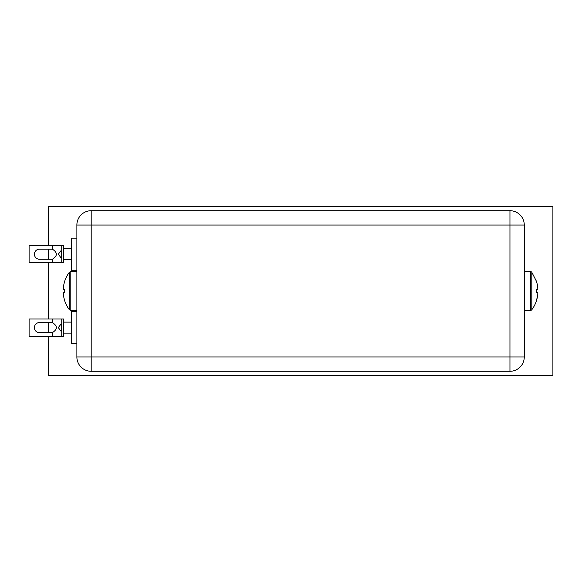 <?xml version="1.0" encoding="UTF-8"?>
<svg xmlns="http://www.w3.org/2000/svg" width="582" height="582" viewBox="0 0 582 582"><rect width="100%" height="100%" fill="white"/><g stroke="black" fill="none" stroke-linecap="round" stroke-linejoin="round"><path stroke-width="0.87" d="M48.248 336.214L48.248 375.412L552.9 375.412L552.9 206.588L48.248 206.588L48.248 245.604M48.248 249.161L48.248 259.252M48.248 262.809L48.248 319.009M48.248 322.566L48.248 332.657M76.875 311.552L71.375 311.552L71.375 343.664L76.875 343.664M61.736 327.608L60.972 331.1L58.302 327.608L60.972 324.123L61.736 327.608M51.383 322.566A5.049 5.049 0 0 1 52.562 322.704C57.603 325.971 57.603 329.245 52.562 332.518A5.049 5.049 0 0 1 51.383 332.657L39.452 332.657A5.049 5.049 0 0 1 34.411 327.608A5.049 5.049 0 0 1 39.452 322.566L51.383 322.566M52.562 336.214L29.1 336.214L29.1 319.009L63.576 319.009L63.576 336.214L52.562 336.214L52.562 332.518A5.049 5.049 0 0 1 51.383 332.657A5.049 5.049 0 0 0 52.562 332.518A5.049 5.049 0 0 1 51.383 332.657M61.736 319.009L61.736 336.214M76.875 238.147L71.375 238.147L71.375 270.266L76.875 270.266M61.736 254.203L60.972 257.695L58.302 254.203L60.972 250.718L61.736 254.203M51.383 249.161A5.049 5.049 0 0 1 52.562 249.3C57.603 252.566 57.603 255.84 52.562 259.114A5.049 5.049 0 0 1 51.383 259.252L39.452 259.252A5.049 5.049 0 0 1 34.411 254.203A5.049 5.049 0 0 1 39.452 249.161L51.383 249.161M52.562 262.809L29.1 262.809L29.1 245.604L63.576 245.604L63.576 262.809L52.562 262.809L52.562 259.114A5.049 5.049 0 0 1 51.383 259.252A5.049 5.049 0 0 0 52.562 259.114M61.736 245.604L61.736 262.809M60.972 331.1L58.302 327.608L60.972 331.1L58.302 327.608L60.986 324.123M39.452 332.657A5.049 5.049 0 0 1 34.411 327.608A5.049 5.049 0 0 1 39.452 322.566A5.049 5.049 0 0 0 34.411 327.608A5.049 5.049 0 0 0 39.452 332.657A5.049 5.049 0 0 1 34.411 327.608A5.049 5.049 0 0 1 39.452 322.566M60.972 257.695L58.302 254.203L60.986 250.718L58.302 254.203L60.972 257.695M39.452 259.252A5.049 5.049 0 0 1 34.411 254.203A5.049 5.049 0 0 1 39.452 249.161A5.049 5.049 0 0 0 34.411 254.203A5.049 5.049 0 0 0 39.452 259.252M58.302 327.608L60.972 324.123L58.302 327.608M530.34 310.453L530.34 271.547A1.833 1.833 0 0 1 531.817 272.281L531.817 309.719A1.833 1.833 0 0 1 530.34 310.453L524.273 310.453M530.34 271.547L524.273 271.547M536.531 300.45L537.79 294.528C537.943 292.593 537.521 291.938 536.531 292.557L537.753 292.71M537.033 298.668L537.746 294.899M537.732 286.991L537.572 285.893M537.048 283.361L536.531 281.55C538.226 287.493 538.219 290.84 536.531 289.443L536.531 292.557M531.817 272.281L536.568 281.528M63.278 293.284L63.584 296.107M64.107 298.639L64.617 300.45C62.921 294.507 62.929 291.16 64.617 292.557L64.617 289.443C62.921 290.84 62.929 287.413 64.617 281.55L64.587 281.528A31.261 31.261 0 0 1 69.338 272.281L70.808 271.547L70.808 310.453L76.875 310.453M91.192 371.287A14.317 14.317 0 0 1 76.875 356.97L76.875 225.03A14.317 14.317 0 0 1 91.192 210.713L509.956 210.713A14.317 14.317 0 0 1 524.273 225.03L524.273 356.97A14.317 14.317 0 0 1 509.956 371.287L91.192 371.287L91.192 356.97L524.273 356.97M52.562 322.704L52.562 319.009M52.562 249.3L52.562 245.604M64.587 300.472L64.587 300.472A31.261 31.261 0 0 0 69.338 309.719L69.338 272.281M509.956 371.287L509.956 225.03L76.875 225.03A14.317 14.317 0 0 1 91.192 210.713L91.192 356.97L76.875 356.97M524.273 225.03L509.956 225.03L509.956 210.713M63.576 322.108L71.375 322.108M63.576 333.115L71.375 333.115M63.576 248.703L71.375 248.703M63.576 259.71L71.375 259.71M536.568 300.472L536.568 300.472A31.261 31.261 0 0 1 531.817 309.719M69.338 309.719L70.808 310.453M70.808 271.547L76.875 271.547"/></g></svg>
